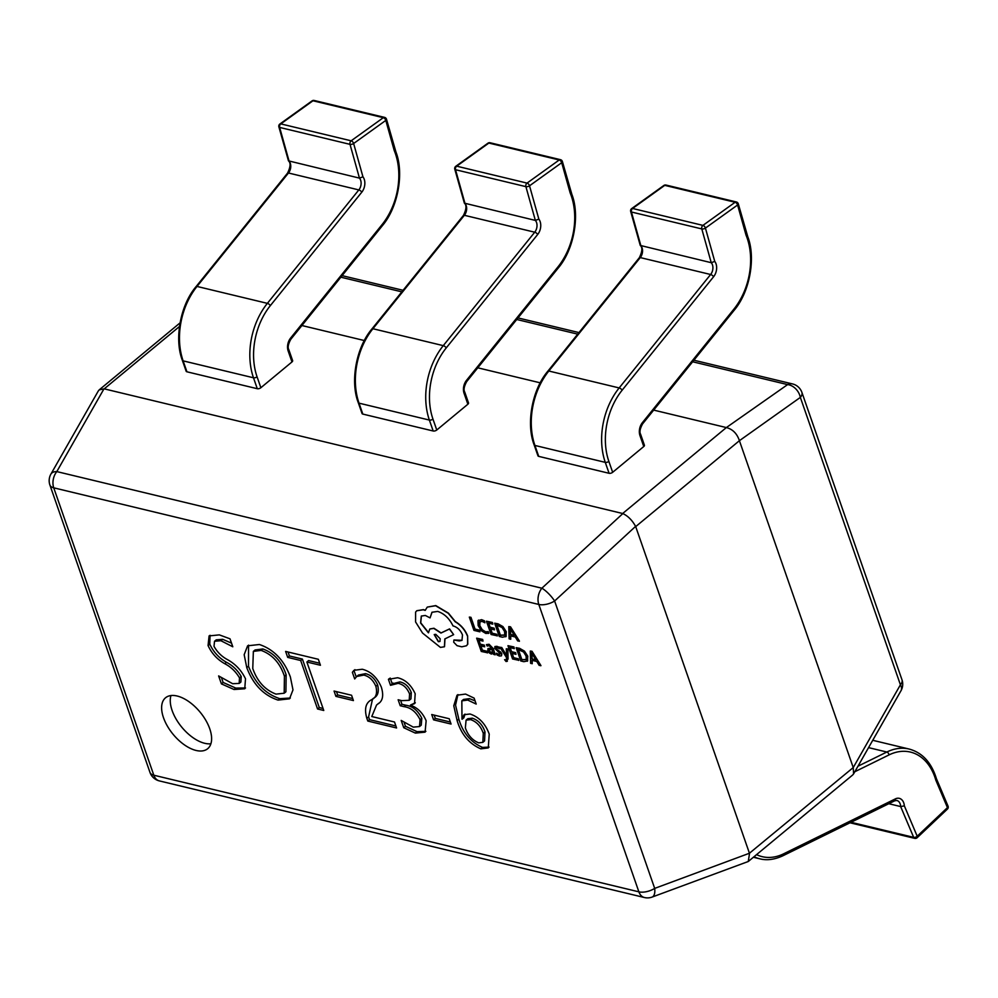 <?xml version="1.0" encoding="UTF-8"?>
<svg xmlns="http://www.w3.org/2000/svg" width="998" height="998" viewBox="0 0 998 998"><rect width="100%" height="100%" fill="white"/><g stroke="black" fill="none" stroke-linecap="round" stroke-linejoin="round"><path stroke-width="1.5" d="M196.095 750.459A33.046 17.465 -129.6 0 0 207.709 748.687A33.046 17.465 -129.6 0 0 205.813 720.319A33.046 17.465 -129.6 0 0 177.145 696.018A33.046 17.465 -129.6 0 0 165.531 697.789A33.046 17.465 -129.6 0 0 167.427 726.17A33.046 17.465 -129.6 0 0 196.095 750.459M170.97 695.556A33.046 17.465 -129.6 0 0 178.929 723.463A33.046 17.465 -129.6 0 0 204.74 743.298A33.046 17.465 -129.6 0 0 210.902 743.76M431.722 714.531L449.225 718.735L451.071 724.049L433.581 719.845L431.722 714.531M389.432 678.515L388.434 679.339L397.603 677.742C405.275 679.563 411.139 684.915 415.193 693.785L414.544 703.615L410.502 705.187C417.551 707.669 422.765 712.871 426.146 720.781L425.073 732.158L415.343 733.093L403.741 727.717L401.196 720.419L413.259 727.118L419.509 726.556L420.083 719.72C416.191 711.936 410.839 707.582 404.053 706.659L400.223 705.736L398.14 699.76L401.782 700.633L409.23 700.309L409.567 693.972C407.122 687.959 403.304 684.416 398.152 683.343L390.517 685.314L388.434 679.339L388.995 678.84M393.075 683.081L390.517 685.314M366.852 718.36C364.108 708.755 365.767 702.505 371.842 699.623L373.576 698.188C377.88 696.08 379.228 691.651 377.618 684.927L375.884 686.362C373.215 680.125 369.173 676.37 363.796 675.085L356.698 676.494L354.689 678.952L352.369 672.303L353.978 670.294L362.274 669.246C370.769 671.392 377.119 677.368 381.348 687.185C383.906 695.631 382.708 701.257 377.743 704.077L376.558 705.037L371.78 716.539L394.509 722.003L396.58 727.979L367.8 721.055L366.852 718.36L368.586 716.926L372.528 699.062M371.318 700.047L371.842 699.623C376.159 697.502 377.506 693.086 375.884 686.362M334.068 691.053L351.57 695.257L353.417 700.571L335.914 696.367L334.068 691.053M285.615 651.42L318.35 659.291L320.433 665.267L306.885 662.011L323.764 710.476L317.551 708.979L300.685 660.514L287.698 657.395L285.615 651.42M290.356 676.906L292.988 689.88L289.52 698.812L278.055 700.097C263.572 695.307 253.143 684.478 246.768 667.612L244.173 654.7L247.616 645.806L259.393 644.508C273.764 649.374 284.093 660.177 290.356 676.906M234.043 689.506L221.406 683.88L218.624 675.92L232.646 683.705L239.171 683.43L239.495 677.904C235.865 671.666 230.95 666.926 224.75 663.707C217.24 659.453 211.676 653.391 208.058 645.544L209.081 635.913L219.335 634.878L230.014 638.82L232.796 646.779L220.92 640.728L214.533 641.265L214.009 646.33C217.277 652.181 221.83 656.659 227.694 659.74C235.59 664.181 241.516 670.531 245.496 678.79L244.76 688.77L234.043 689.506L235.765 688.071L223.128 682.457L221.406 683.88M465.567 694.072L474.112 698.113L476.196 704.077L467.763 700.072L461.837 700.858L461.987 719.184L464.07 714.693L470.033 714.007C478.978 716.976 485.377 723.675 489.232 734.091L488.272 747.914L480.836 748.849C469.122 743.735 461.213 734.291 457.096 720.544L453.778 705.786L457.022 695.207L465.567 694.072M179.453 326.521L104.216 388.858L622.652 513.508L726.357 427.568L653.69 410.103M540.242 382.833L477.793 367.813M364.345 340.543L301.895 325.523M853.153 767.312L739.406 440.692L635.701 526.62L749.436 853.24L853.24 767.562L900.421 684.79L800.346 397.404A13.223 9.98 -125.2 0 0 787.609 384.604L692.649 361.775M901.992 679.825A13.223 6.475 160.8 0 1 900.421 684.79A13.223 7.236 -150.3 0 1 900.994 690.716A13.223 13.223 0 0 0 901.992 679.825L801.918 392.439A13.223 6.475 -19.2 0 1 800.346 397.404L739.406 440.692M726.357 427.568L787.609 384.604A13.223 9.169 -76.5 0 1 792.524 383.931A13.223 13.223 0 0 1 801.918 392.439M635.701 526.62L635.589 526.37C632.258 520.295 628.016 516.016 622.852 513.571L622.652 513.508M104.216 388.858L99.214 389.869L98.315 390.942L50.898 474.125A13.223 13.223 0 0 0 49.9 485.016L149.974 772.402A13.223 6.475 -19.2 0 0 153.817 775.209L638.882 891.838L538.808 604.451L53.742 487.822L153.817 775.209A13.223 9.169 -76.5 0 0 159.368 780.91L644.434 897.526A13.223 9.169 -76.5 0 1 638.882 891.838A13.223 6.475 160.8 0 0 654.688 888.395L749.436 853.24M739.318 440.417C736.948 433.544 732.707 429.277 726.581 427.618M644.434 897.526A13.223 13.223 0 0 0 652.093 897.077L748.263 861.499L852.679 774.972L853.589 773.899L853.24 767.562M748.263 861.499L749.51 853.515M635.589 526.37L554.614 601.008A13.223 3.343 -132.7 0 0 541.877 588.209L622.852 513.571M652.093 897.077A13.223 6.088 -110.2 0 0 654.688 888.395L554.614 601.008A13.223 6.475 -19.2 0 1 538.808 604.451A13.223 9.169 -76.5 0 1 541.877 588.209L56.811 471.592A13.223 7.236 -150.3 0 0 50.898 474.125M223.128 682.457L221.718 678.403M239.171 683.43L240.892 682.008L241.217 676.469L239.495 677.904M241.217 676.469C237.599 670.232 232.684 665.504 226.471 662.285C218.974 658.019 213.41 651.968 209.78 644.109L208.058 645.544M209.78 644.109L210.029 635.277M231.524 643.136L222.654 639.306L220.92 640.728M222.654 639.306L216.267 639.843L214.533 641.265M245.52 687.971L235.765 688.071M290.331 698.026L279.789 698.662L278.055 700.097M279.789 698.662C265.306 693.872 254.877 683.056 248.502 666.177L246.768 667.612M248.502 666.177L248.539 645.145M284.193 693.223L285.915 691.801L286.152 674.785C281.823 661.674 274.063 653.079 262.861 648.962L255.089 649.96L253.355 651.395L252.768 668.51C257.234 681.36 264.969 689.892 275.997 694.121L284.193 693.223L284.418 676.22C280.101 663.109 272.329 654.501 261.127 650.397L253.355 651.395M262.861 648.962L261.127 650.397M286.152 674.785L284.418 676.22M319.734 663.246L308.619 660.576L306.885 662.011M323.065 708.455L319.285 707.545L317.551 708.979M319.285 707.545L302.406 659.079L300.685 660.514M302.406 659.079L289.42 655.96L287.698 657.395M289.42 655.96L288.048 652.006M352.718 698.55L337.648 694.932L335.914 696.367M337.648 694.932L336.501 691.639M377.618 684.927C374.936 678.69 370.907 674.935 365.518 673.65L363.796 675.085M365.518 673.65L358.432 675.06L356.698 676.494M356.211 676.931L354.09 670.868L352.369 672.303M354.09 670.868L354.926 669.646M378.828 703.166L376.558 705.037M395.882 725.958L369.522 719.62L367.8 721.055M369.522 719.62L368.586 716.926M425.872 731.359L417.064 731.659L405.462 726.295L403.741 727.717M405.462 726.295L404.252 722.826M419.509 726.556L421.243 725.122L421.817 718.286L420.083 719.72M421.817 718.286C417.913 710.501 412.573 706.147 405.787 705.224L404.053 706.659M405.787 705.224L401.945 704.301L400.223 705.736M401.945 704.301L400.572 700.346M409.23 700.309L410.964 698.874L411.301 692.55L409.567 693.972M411.301 692.55C408.843 686.524 405.038 682.981 399.874 681.908L398.152 683.343M399.874 681.908L392.251 683.88M392.214 683.792L390.218 678.066M415.318 702.804L410.452 705.05M417.064 731.659L415.343 733.093M450.372 722.028L435.303 718.41L433.581 719.845M435.303 718.41L434.155 715.117M475.073 700.883L469.484 698.65L467.763 700.072M469.484 698.65L463.571 699.423L461.837 700.858M465.018 714.106L463.858 717.787L462.136 719.221M489.07 747.103L482.57 747.415L480.836 748.849M482.57 747.415C470.844 742.3 462.935 732.869 458.831 719.109L457.096 720.544M458.831 719.109L455.55 705.124L457.932 694.571M482.845 742.35L484.566 740.915L485.003 731.908C482.595 724.81 478.354 720.232 472.291 718.173L467.812 718.71L466.078 720.144L465.355 727.929C467.962 735.301 472.416 740.279 478.716 742.861L482.845 742.35L483.281 733.343C480.861 726.232 476.62 721.666 470.557 719.608L466.078 720.144M472.291 718.173L470.557 719.608M485.003 731.908L483.281 733.343M756.534 854.637A58.171 40.357 103.5 0 0 783.605 853.826L895.418 798.862A10.579 7.335 -76.5 0 1 904.313 805.523A10.579 7.335 -76.5 0 1 904.35 805.86L917.199 836.224A2.645 1.297 46.6 0 1 917.162 837.709L947.414 809.091A2.645 1.297 -133.4 0 0 947.451 807.619L935.8 780.087A58.171 40.357 103.5 0 0 889.031 754.912L854.812 771.741M904.35 805.86L900.645 806.559L888.794 803.714M936.436 778.714L936.461 778.789C931.458 762.572 922.364 752.667 909.203 749.061L872.739 740.291M935.675 778.19L935.8 780.087M291.977 361.937L288.173 351.022A2.645 1.297 -19.2 0 0 288.821 349.712L292.626 360.627A2.645 1.297 160.8 0 1 291.977 361.937L260.865 387.723A2.645 1.297 160.8 0 1 257.284 388.709L253.48 377.78A60.816 42.19 -76.5 0 1 267.377 303.355L358.831 189.919L288.472 173.003L197.018 286.438A60.816 42.19 103.5 0 0 183.121 360.864A2.645 1.297 -19.2 0 1 182.347 360.303C174.176 339.32 180.176 305.139 196.095 286.588L287.536 173.141C290.543 166.978 290.855 162.874 288.472 160.853L278.879 126.871A2.645 2.645 0 0 1 279.877 124.014A2.645 1.485 54.3 0 1 280.787 123.889L312.96 100.773A2.645 1.485 -125.7 0 0 312.05 100.898A2.645 2.645 0 0 1 314.208 100.474L384.567 117.39A2.645 1.834 -76.5 0 0 383.319 117.689A2.645 1.485 54.3 0 1 385.802 120.409L353.629 143.512A2.645 1.485 -125.7 0 0 351.146 140.805L383.319 117.689L312.96 100.773A2.645 1.834 -76.5 0 1 314.208 100.474M288.173 351.022A10.579 7.335 -76.5 0 1 290.593 338.072L382.034 224.637A58.171 40.357 103.5 0 0 395.333 153.442A58.171 40.357 103.5 0 0 394.247 150.586L394.135 148.727M394.247 150.586L385.802 120.409A2.645 1.198 -15.6 0 0 386.5 119.249L395.981 152.12C404.153 173.116 398.152 207.297 382.246 225.847A2.645 1.073 38.9 0 0 382.034 224.637M288.472 160.853L359.455 178.118L362.948 176.821A10.579 7.335 -76.5 0 1 363.11 177.033A10.579 7.335 -76.5 0 1 364.22 179.216A10.579 7.335 -76.5 0 1 361.8 192.165L270.358 305.6A58.171 40.357 103.5 0 0 257.06 376.795L260.865 387.723M257.284 388.709L186.925 371.792A2.645 1.297 160.8 0 1 186.152 371.231L182.347 360.303M467.875 404.227L464.07 393.312A2.645 1.297 -19.2 0 0 464.719 392.002L468.511 402.918A2.645 1.297 160.8 0 1 467.875 404.227L436.762 430.013A2.645 1.297 160.8 0 1 433.182 430.999L429.377 420.071A60.816 42.19 -76.5 0 1 443.274 345.645L534.728 232.21L464.369 215.294L372.915 328.729A60.816 42.19 103.5 0 0 359.018 403.155A2.645 1.297 -19.2 0 1 358.245 402.593C350.073 381.61 356.074 347.429 371.98 328.878L463.434 215.431C466.44 209.268 466.752 205.164 464.369 203.143L454.776 169.161A2.645 2.645 0 0 1 455.774 166.304A2.645 1.485 54.3 0 1 456.685 166.179L488.858 143.063A2.645 1.485 -125.7 0 0 487.947 143.188A2.645 2.645 0 0 1 490.105 142.764L560.464 159.68A2.645 1.834 -76.5 0 0 559.217 159.979A2.645 1.485 54.3 0 1 561.699 162.699L529.526 185.803A2.645 1.485 -125.7 0 0 527.044 183.096L559.217 159.979L488.858 143.063A2.645 1.834 -76.5 0 1 490.105 142.764M464.07 393.312A10.579 7.335 -76.5 0 1 466.49 380.363L557.932 266.928A58.171 40.357 103.5 0 0 571.23 195.733A58.171 40.357 103.5 0 0 570.145 192.876L570.033 191.017M570.145 192.876L561.699 162.699A2.645 1.198 -15.6 0 0 562.398 161.539L571.879 194.41C580.05 215.406 574.05 249.587 558.144 268.138A2.645 1.073 38.9 0 0 557.932 266.928M464.369 203.143L535.352 220.408L538.845 219.111A10.579 7.335 -76.5 0 1 539.007 219.323A10.579 7.335 -76.5 0 1 540.118 221.506A10.579 7.335 -76.5 0 1 537.697 234.455L446.256 347.89A58.171 40.357 103.5 0 0 432.957 419.085L436.762 430.013M433.182 430.999L362.823 414.083A2.645 1.297 160.8 0 1 362.049 413.521L358.245 402.593M643.772 446.518L639.967 435.602A2.645 1.297 -19.2 0 0 640.616 434.28L644.409 445.208A2.645 1.297 160.8 0 1 643.772 446.518L612.66 472.304A2.645 1.297 160.8 0 1 609.079 473.289L605.275 462.361A60.816 42.19 -76.5 0 1 619.172 387.935L710.626 274.5L640.267 257.584L548.813 371.019A60.816 42.19 103.5 0 0 534.916 445.445A2.645 1.297 -19.2 0 1 534.142 444.883C525.971 423.901 531.971 389.719 547.877 371.156L639.331 257.721C642.338 251.558 642.65 247.454 640.267 245.433L630.674 211.451A2.645 2.645 0 0 1 631.672 208.594A2.645 1.485 54.3 0 1 632.582 208.47L664.755 185.354A2.645 1.485 -125.7 0 0 663.845 185.478A2.645 2.645 0 0 1 666.003 185.054L736.362 201.97A2.645 1.834 -76.5 0 0 735.114 202.27A2.645 1.485 54.3 0 1 737.597 204.989L705.424 228.093A2.645 1.485 -125.7 0 0 702.941 225.386L735.114 202.27L664.755 185.354A2.645 1.834 -76.5 0 1 666.003 185.054M639.967 435.602A10.579 7.335 -76.5 0 1 642.388 422.653L733.829 309.218A58.171 40.357 103.5 0 0 747.128 238.023A58.171 40.357 103.5 0 0 746.042 235.166L745.93 233.307M746.042 235.166L737.597 204.989A2.645 1.198 -15.6 0 0 738.295 203.829L747.776 236.701C755.948 257.696 749.947 291.878 734.041 310.428A2.645 1.073 38.9 0 0 733.829 309.218M640.267 245.433L711.25 262.699L714.743 261.401A10.579 7.335 -76.5 0 1 714.905 261.613A10.579 7.335 -76.5 0 1 716.015 263.796A10.579 7.335 -76.5 0 1 713.595 276.745L622.153 390.181A58.171 40.357 103.5 0 0 608.855 461.375L612.66 472.304M609.079 473.289L538.72 456.373A2.645 1.297 160.8 0 1 537.947 455.812L534.142 444.883M479.913 631.821L479.551 630.162L475.048 629.077L470.956 617.313L469.322 617.101L473.95 630.387L479.913 631.821L479.551 630.162M479.377 630.299L475.048 629.077M474.886 629.227L470.956 617.313M470.782 617.45L469.322 617.101M488.633 633.418L488.059 631.771L485.452 631.959L482.071 629.863L479.639 625.808L479.439 622.091L481.997 621.367L484.941 622.789L484.317 620.993L481.448 619.808L477.98 620.768L478.142 625.534L481.261 630.686L485.776 633.431L488.808 633.268L488.234 631.622L485.627 631.809L482.246 629.713L479.813 625.659L479.913 621.554M484.941 622.789L484.492 620.856L481.622 619.671L478.154 620.619M478.566 620.107L477.98 620.768M497.166 635.963L496.642 634.454L492.014 633.343L490.467 628.877L494.509 629.85L493.973 628.328L489.931 627.355L488.459 623.101L492.812 624.149L492.276 622.615L486.463 621.218L491.091 634.503L497.341 635.826L496.804 634.304L492.189 633.194L490.704 628.927M494.509 629.85L494.147 628.179L490.105 627.206L488.696 623.164M492.812 624.149L492.451 622.478L486.463 621.218M499.299 636.475L502.406 637.223L506.148 636.425L506.123 631.884L502.78 626.756L494.671 623.189L499.299 636.475M505.824 636.774L506.298 631.734L502.955 626.607L498.064 623.825L494.671 623.189M496.667 625.072L500.235 635.314L504.751 635.127L504.601 631.559L502.069 627.517L496.667 625.072M496.904 625.135L500.397 635.177L504.913 634.99M519.284 641.29L510.352 626.969L508.793 626.594L509.117 638.845L510.739 639.231L510.552 635.851L515.255 636.986L517.675 640.903L519.459 641.14L510.527 626.819L508.793 626.594M510.489 634.466L514.282 635.377L510.115 628.466L510.489 634.466L514.157 635.165M510.739 639.231L510.739 635.901M510.29 628.316L510.664 634.329M487.361 652.929L486.837 651.407L482.221 650.297L480.662 645.831L484.704 646.804L484.18 645.282L480.138 644.309L478.653 640.055L483.02 641.103L482.483 639.581L476.657 638.171L481.286 651.457L487.535 652.779L487.012 651.27L482.396 650.16L480.911 645.893M484.704 646.804L484.342 645.132L480.312 644.159L478.903 640.117M483.02 641.103L482.658 639.431L476.657 638.171M487.274 645.98L489.245 645.718L491.69 648.438L487.96 648.55L487.835 650.708L489.232 652.892L491.353 654.089L493.237 652.991L493.785 654.463L495.208 654.813L493.074 648.7L488.908 644.396L486.438 644.621L487.186 646.055M492.862 653.84L493.274 653.004M490.342 649.548L489.182 649.81L490.018 652.118L492.513 652.405L492.126 649.71L490.342 649.548L489.182 649.81L490.193 651.981L492.688 652.268M491.415 652.667L492.513 652.405M495.208 654.813L493.249 648.563L489.082 644.259L486.438 644.621M491.627 648.276L488.059 648.488M490.517 649.411L489.357 649.661M496.405 653.216L497.004 654.938L499.387 656.023L501.47 655.836L501.67 654.002L496.118 648.538L497.229 647.64L499.511 648.812L498.95 647.203L496.892 646.317L494.921 646.542L494.721 648.338L500.272 653.815L499.05 654.688L496.405 653.216L499.225 654.551L500.447 653.665M501.47 655.836L501.844 653.852L500.821 652.168L496.917 649.361L496.218 647.727M496.293 648.401L497.229 647.64M499.511 648.812L499.125 647.053L494.921 646.542M500.272 653.815L499.225 654.551M506.622 656.11L501.582 647.652L499.998 647.265L506.46 657.495L506.448 659.067L505.462 660.065L504.589 659.678L506.061 661.512L507.882 659.167L507.92 648.987L506.285 648.775L506.647 656.085M507.745 649.124L506.285 648.775M506.585 655.574L501.757 647.502L499.998 647.265M506.448 659.067L505.462 660.065L504.589 659.678M506.622 658.93L505.637 659.915M506.061 661.512L507.358 661.25M506.236 661.375L508.057 659.029L507.92 648.987M518.648 660.439L518.124 658.93L513.508 657.819L511.949 653.353L515.991 654.326L515.455 652.804L511.425 651.831L509.941 647.577L514.294 648.625L513.77 647.103L507.945 645.694L512.573 658.979L518.823 660.302L518.299 658.792L513.683 657.682L512.199 653.403M515.991 654.326L515.629 652.655L511.587 651.682L510.178 647.64M514.294 648.625L513.945 646.954L507.945 645.694M520.781 660.963L523.888 661.699L527.63 660.901L527.605 656.36L524.262 651.232L516.153 647.677L520.781 660.963M527.318 661.25L527.78 656.21L524.437 651.095L519.559 648.301L516.153 647.677M518.149 649.548L521.717 659.79L526.233 659.616L526.096 656.035L523.551 651.993L518.149 649.548M518.399 649.611L521.892 659.653L526.408 659.466M540.779 665.766L531.847 651.445L530.287 651.07L530.612 663.321L532.221 663.707L532.046 660.339L536.749 661.462L539.157 665.379L540.953 665.616L532.021 651.295L530.287 651.07M531.984 658.942L535.776 659.853L531.647 652.954L531.984 658.942L535.639 659.641M532.221 663.707L532.221 660.377M531.784 652.804L532.159 658.805M467.451 636.063C464.918 629.85 460.839 625.097 455.188 621.779L448.252 613.271L435.615 605.736L427.269 607.096L425.173 610.402L423.264 609.766L416.752 610.764L415.605 612.086L415.58 621.941L422.541 633.056L440.405 647.39L444.422 646.779L444.821 638.932L453.641 634.641L449.399 629.039L440.941 633.056L433.793 628.403L429.801 629.027L428.416 632.819L420.57 622.977L421.306 616.078L425.323 615.454L430.063 617.899L431.959 612.261L437.673 611.412C444.21 613.57 449.325 618.398 453.03 625.933L453.666 626.083C457.633 627.43 460.577 630.387 462.498 634.953L461.962 640.379L459.28 640.928L453.915 640.042L453.691 642.188L457.034 645.669L461.775 646.816L466.428 645.781L467.6 644.321L467.625 635.913C465.093 629.713 461.001 624.948 455.362 621.629L448.426 613.121L435.789 605.586L427.269 607.096M438.359 641.702L439.918 641.465L440.205 638.77L435.789 634.329L434.217 634.578L438.359 641.702L440.006 641.39M466.515 645.706L467.775 644.172L467.625 635.913M462.049 640.304L454.003 639.98M430.063 617.899L432.047 612.186M428.591 632.682L420.744 622.827L421.393 616.003M453.641 634.641L449.574 628.89L441.116 632.919L433.968 628.253L429.889 628.952M444.509 646.704L444.996 638.782M425.348 610.265L423.439 609.628L416.84 610.701M434.317 634.503L438.534 641.564M577.73 334.143L516.752 319.485M401.832 291.853L340.854 277.195M103.992 388.821L56.811 471.592A13.223 9.169 -76.5 0 0 53.742 487.822A13.223 6.475 160.8 0 1 49.9 485.016M226.471 662.285L224.75 663.707M850.995 822.29L913.681 837.359A2.645 1.385 157.1 0 0 917.199 836.224L947.451 807.619A2.645 1.385 157.1 0 0 948.038 806.147L936.448 778.752M849.984 822.789L914.729 838.357A2.645 1.834 103.5 0 1 913.681 837.359L900.645 806.559A7.934 5.501 103.5 0 0 896.84 800.471L894.732 800.795A2.645 1.647 63.8 0 0 895.418 798.862M857.968 766.215L886.835 752.03L868.559 747.627M889.031 754.912A2.645 1.647 63.8 0 0 886.835 752.03A60.816 42.19 -76.5 0 1 909.203 749.061M753.365 857.257L759.74 858.791A60.816 42.19 -76.5 0 1 753.977 856.758M783.605 853.826A2.645 1.647 63.8 0 1 782.931 855.76L894.732 800.795M361.8 192.165A2.645 1.073 38.9 0 0 358.831 189.919A7.934 5.501 103.5 0 0 360.64 180.201A7.934 5.501 103.5 0 0 359.455 178.118L350.011 144.348L279.652 127.432L289.096 161.202A7.934 5.501 -76.5 0 1 288.472 173.003A2.645 1.073 38.9 0 0 287.536 173.141M278.879 126.871A2.645 1.198 -15.6 0 0 279.652 127.432A2.645 1.834 -76.5 0 1 280.663 123.977A2.645 1.834 -76.5 0 1 280.787 123.889L351.146 140.805A2.645 1.834 -76.5 0 0 351.022 140.893A2.645 1.834 -76.5 0 0 350.011 144.348A2.645 1.198 -15.6 0 0 353.629 143.512L362.948 176.821M270.358 305.6A2.645 1.073 38.9 0 0 267.377 303.355L197.018 286.438A2.645 1.073 38.9 0 0 196.095 286.588M257.06 376.795A2.645 1.297 -19.2 0 1 253.48 377.78L183.121 360.864L186.925 371.792M290.593 338.072A2.645 1.073 38.9 0 1 290.792 339.295L382.246 225.847M537.697 234.455A2.645 1.073 38.9 0 0 534.728 232.21A7.934 5.501 103.5 0 0 536.537 222.492A7.934 5.501 103.5 0 0 535.352 220.408L525.896 186.638L455.537 169.722L464.993 203.492A7.934 5.501 -76.5 0 1 464.369 215.294A2.645 1.073 38.9 0 0 463.434 215.431M454.776 169.161A2.645 1.198 -15.6 0 0 455.537 169.722A2.645 1.834 -76.5 0 1 456.56 166.267A2.645 1.834 -76.5 0 1 456.685 166.179L527.044 183.096A2.645 1.834 -76.5 0 0 526.919 183.183A2.645 1.834 -76.5 0 0 525.896 186.638A2.645 1.198 -15.6 0 0 529.526 185.803L538.845 219.111M446.256 347.89A2.645 1.073 38.9 0 0 443.274 345.645L372.915 328.729A2.645 1.073 38.9 0 0 371.98 328.878M432.957 419.085A2.645 1.297 -19.2 0 1 429.377 420.071L359.018 403.155L362.823 414.083M466.49 380.363A2.645 1.073 38.9 0 1 466.69 381.585L558.144 268.138M713.595 276.745A2.645 1.073 38.9 0 0 710.626 274.5A7.934 5.501 103.5 0 0 712.435 264.782A7.934 5.501 103.5 0 0 711.25 262.699L701.794 228.929L631.435 212.013L640.891 245.782A7.934 5.501 -76.5 0 1 640.267 257.584A2.645 1.073 38.9 0 0 639.331 257.721M630.674 211.451A2.645 1.198 -15.6 0 0 631.435 212.013A2.645 1.834 -76.5 0 1 632.458 208.557A2.645 1.834 -76.5 0 1 632.582 208.47L702.941 225.386A2.645 1.834 -76.5 0 0 702.817 225.473A2.645 1.834 -76.5 0 0 701.794 228.929A2.645 1.198 -15.6 0 0 705.424 228.093L714.743 261.401M622.153 390.181A2.645 1.073 38.9 0 0 619.172 387.935L548.813 371.019A2.645 1.073 38.9 0 0 547.877 371.156M608.855 461.375A2.645 1.297 -19.2 0 1 605.275 462.361L534.916 445.445L538.72 456.373M642.388 422.653A2.645 1.073 38.9 0 1 642.587 423.876L734.041 310.428M342.102 275.635L403.08 290.306M517.999 317.925L578.977 332.584M693.897 360.216L792.524 383.931M900.994 690.716L853.589 773.899M99.214 389.869L180.014 322.915M149.974 772.402A13.223 13.223 0 0 0 159.368 780.91M947.414 809.091A2.645 2.645 0 0 0 948.038 806.147M759.74 858.791C766.788 860.65 774.51 859.64 782.931 855.76M914.729 838.357A2.645 2.645 0 0 0 917.162 837.709M288.821 349.712C287.536 347.541 288.197 344.073 290.792 339.295M386.5 119.249A2.645 2.645 0 0 0 384.567 117.39M279.877 124.014L312.05 100.898M464.719 392.002C463.434 389.831 464.095 386.363 466.69 381.585M562.398 161.539A2.645 2.645 0 0 0 560.464 159.68M455.774 166.304L487.947 143.188M640.616 434.28C639.331 432.122 639.992 428.653 642.587 423.876M738.295 203.829A2.645 2.645 0 0 0 736.362 201.97M631.672 208.594L663.845 185.478"/></g></svg>
